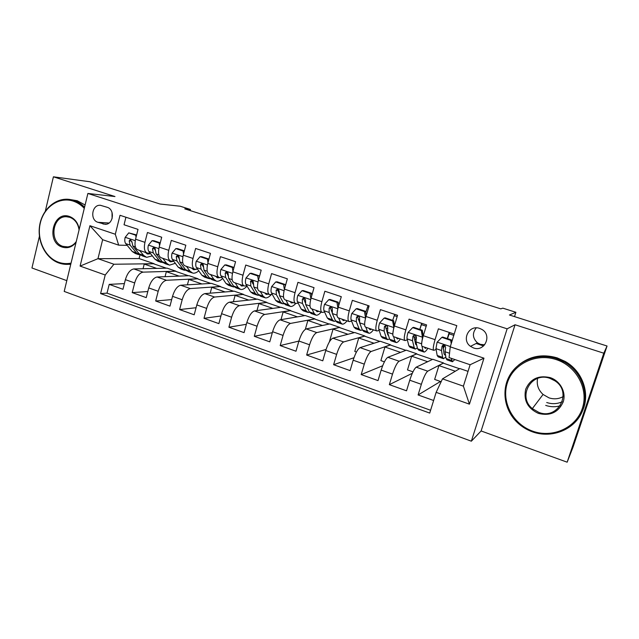 <?xml version="1.0" encoding="UTF-8"?>
<svg xmlns="http://www.w3.org/2000/svg" width="639" height="639" viewBox="0 0 639 639"><rect width="100%" height="100%" fill="white"/><g stroke="black" fill="none" stroke-linecap="round" stroke-linejoin="round"><path stroke-width="0.96" d="M479.649 328.398C469.042 324.404 461.15 339.98 470.48 346.346L473.523 347.943C484.602 352.241 492.389 335.243 481.918 329.444L479.649 328.398M476.263 327.879C472.133 333.127 472.525 338.111 477.437 342.831L480.368 344.357L484.689 344.812M567.16 462.189L573.047 447.084L607.05 346.011L603.799 353.207L515.05 324.764L507.134 328.821L471.35 441.19L481.111 430.966L567.16 462.189L603.799 353.207M507.134 328.821L87.886 193.457L64.204 291.424L471.35 441.19M39.426 236.222L31.95 267.989L66.807 280.641M87.886 193.457L114.98 196.54L53.412 176.811L45.353 211.054M53.412 176.811L89.939 181.748L160.07 204.025L180.182 206.221L190.414 209.448L184.775 208.865L500.792 308.861L502.805 308.15L515.897 312.287L509.435 315.003L607.05 346.011M454.201 334.053L438.386 328.821L435.063 339.652L423.306 335.707C421.444 342.24 421.101 345.803 422.291 346.402L433.657 350.268M423.306 335.707L426.588 324.916L409.088 319.125L405.861 329.852L394.351 325.994C392.554 332.472 392.346 336.042 393.72 336.705L404.814 340.475M394.351 325.994L397.546 315.299L380.421 309.627L377.274 320.267L366.003 316.489C364.278 322.911 364.19 326.489 365.748 327.208L376.571 330.882M366.003 316.489L369.118 305.889L352.353 300.338L349.285 310.881L338.255 307.175C336.593 313.557 336.625 317.128 338.358 317.91L348.91 321.497M338.255 307.175L341.29 296.68L324.868 291.24L321.88 301.688L311.081 298.062C309.476 304.388 309.627 307.966 311.52 308.805L321.824 312.303M311.081 298.062L314.037 287.654L297.95 282.334L295.042 292.686L284.467 289.14C282.925 295.41 283.181 298.988 285.234 299.875L295.29 303.293M284.467 289.14L287.342 278.82L271.583 273.604L268.755 283.868L258.388 280.393C256.902 286.615 257.269 290.194 259.474 291.128L269.291 294.467M258.388 280.393L261.191 270.161L245.751 265.057L242.996 275.225L232.836 271.823C231.406 277.997 231.869 281.575 234.225 282.558L243.81 285.817M232.836 271.823L235.567 261.678L220.439 256.67L217.747 266.759L207.787 263.42C206.421 269.546 206.98 273.125 209.472 274.155L218.826 277.334M207.787 263.42L210.455 253.371L195.622 248.459L193.002 258.46L183.241 255.185C181.923 261.263 182.57 264.842 185.198 265.92L194.344 269.019M183.241 255.185L185.837 245.216L171.292 240.408L168.744 250.32L159.167 247.109C157.897 253.148 158.64 256.718 161.395 257.837L170.325 260.872M159.167 247.109L161.699 237.229L147.441 232.508L144.949 242.341C143.711 248.347 144.502 251.926 147.329 253.06L150.189 253.148M165.046 276.679L166.332 271.695L175.845 271.16L167.098 268.164L133.847 268.931C130.188 269.642 127.369 273.22 125.38 279.658L122.96 289.291L109.205 284.371L124.389 283.596M175.845 271.16L143.08 272.142C139.47 272.877 136.666 276.479 134.669 282.941L132.217 292.606L147.801 291.536M132.217 292.606L146.243 297.63L148.727 287.917C150.74 281.416 153.52 277.781 157.05 277.007L189.08 275.705L197.986 278.756L166.459 280.273L157.05 277.007M210.199 293.181L211.757 287.342L220.535 286.488L211.469 283.381L180.709 285.234C177.299 286.072 174.575 289.771 172.53 296.328L169.982 306.129L155.684 301.009L171.691 299.579M233.379 301.76L235.104 295.386L243.499 294.363L234.265 291.192L204.831 293.628C201.549 294.531 198.881 298.293 196.804 304.915L194.192 314.795L179.607 309.572L196.061 307.726M256.974 310.578L258.899 303.581L266.886 302.383L257.477 299.156L229.425 302.183C226.286 303.158 223.666 306.992 221.565 313.669L218.881 323.63L204.009 318.31L220.942 315.97M280.984 319.668L283.149 311.936L290.705 310.554L281.128 307.263L254.506 310.913C251.518 311.96 248.954 315.858 246.822 322.599L244.066 332.647L228.898 327.216L246.358 324.292M305.346 329.293L307.862 320.451L314.979 318.877L305.218 315.53L280.098 319.819C277.262 320.938 274.762 324.9 272.597 331.713L269.77 341.849L254.29 336.306L272.326 332.671M329.357 341.921L333.055 329.125L339.716 327.36L329.764 323.941L306.217 328.901C303.533 330.099 301.097 334.141 298.892 341.018L295.993 351.234L280.194 345.579L298.876 341.074M356.434 352.049L354.781 351.466L358.743 337.975L364.925 336.002L354.781 332.52L332.863 338.175C330.347 339.453 327.975 343.566 325.746 350.507L322.767 360.819L306.64 355.044L326.066 349.461M384.406 361.842L380.876 360.604L384.942 347.001L390.621 344.812L380.285 341.266L360.069 347.64C357.728 348.998 355.428 353.191 353.159 360.204L350.1 370.604L333.63 364.709L353.958 357.736M412.986 371.842L407.498 369.925L411.66 356.203L416.828 353.798L406.284 350.18L387.849 357.305C385.684 358.751 383.456 363.016 381.156 370.101L378.016 380.596L361.195 374.574L382.657 365.764M441.15 381.707L434.648 379.43L438.921 365.596L443.546 362.96L432.795 359.278L416.213 367.177C414.24 368.711 412.091 373.056 409.751 380.213L406.524 390.804L389.343 384.654L412.315 373.288M435.063 339.652C433.17 346.202 432.779 349.765 433.889 350.34L436.094 349.437M442.923 346.45L444.648 345.691M405.861 329.852C404.032 336.354 403.776 339.924 405.07 340.563L407.323 339.844M414.04 337.528L416.356 336.729M377.274 320.267C375.516 326.713 375.381 330.283 376.866 330.986L379.175 330.411M385.892 328.574L387.777 328.063L387.394 326.385C386.084 325.307 385.085 325.475 384.39 326.888L384.135 331.106L386.355 338.151L387.729 339.66L389.542 338.886M349.285 310.881C347.6 317.271 347.584 320.85 349.245 321.609L351.618 321.153M358.359 319.692L359.645 319.412M321.88 301.688C320.259 308.03 320.363 311.608 322.192 312.423L324.628 312.072M331.425 310.913L332.168 310.786M295.042 292.686C293.477 298.98 293.692 302.559 295.681 303.429L298.181 303.158M268.755 283.868C267.246 290.114 267.565 293.692 269.714 294.611L272.278 294.411M242.996 275.225C241.542 281.424 241.965 285.002 244.258 285.968L246.886 285.841M215.391 276.168L217.603 277.797L221.997 277.43M193.002 258.46C191.66 264.562 192.275 268.14 194.847 269.195L197.595 269.179M168.744 250.32C167.45 256.375 168.153 259.953 170.861 261.047L173.664 261.087M483.587 345.955L476.143 343.486M97.943 222.308L105.283 224.329C113.51 224.529 115.164 209.416 107.12 207.268L100.435 205.303C91.92 204.336 89.652 220.016 97.943 222.308L109.029 223.011M468.044 371.363L459.832 368.543L442.484 378.871L463.395 386.164L470.12 364.741L449.081 357.584L450.239 346.841L456.805 325.634L120.012 215.295L115.316 234.249L118.67 245.16L127.161 245.352M450.239 346.841L483.971 358.175L469.433 404.167L436.141 392.354L429.72 413.082L100.603 293.573L105.211 274.994L80.099 266.088L89.923 225.711L115.316 234.249M443.546 362.96L427.731 371.187L416.213 367.177M416.828 353.798L399.119 361.227L387.849 357.305M390.621 344.812L371.115 351.482L360.069 347.64M364.925 336.002L343.678 341.937L332.863 338.175M339.716 327.36L316.808 332.592L306.217 328.901M314.979 318.877L290.481 323.43L280.098 319.819M290.705 310.554L264.682 314.452L254.506 310.913M266.886 302.383L239.401 305.658L229.425 302.183M243.499 294.363L214.608 297.031L204.831 293.628M220.535 286.488L190.302 288.572L180.709 285.234M109.205 284.371L107.017 293.141L430.59 410.27M427.731 371.187C425.838 372.753 423.713 377.138 421.357 384.319L418.098 394.95L433.617 400.501M389.343 384.654L392.522 374.119C394.838 367.01 397.035 362.712 399.119 361.227M361.195 374.574L364.286 364.142C366.562 357.097 368.839 352.88 371.115 351.482M333.63 364.709L336.641 354.365C338.886 347.392 341.234 343.247 343.678 341.937M306.64 355.044L309.572 344.788C311.784 337.887 314.196 333.822 316.808 332.592M280.194 345.579L283.053 335.411C285.226 328.574 287.71 324.58 290.481 323.43M254.29 336.306L257.07 326.225C259.21 319.452 261.75 315.53 264.682 314.452M228.898 327.216L231.606 317.224C233.722 310.514 236.318 306.656 239.401 305.658M204.009 318.31L206.653 308.397C208.737 301.752 211.389 297.966 214.608 297.031M179.607 309.572L182.187 299.747C184.24 293.165 186.947 289.435 190.302 288.572M155.684 301.009L158.192 291.264C160.221 284.738 162.977 281.08 166.459 280.273M125.923 217.228L124.046 224.768L138.024 229.393L135.564 239.194C134.342 245.184 135.164 248.755 138.048 249.913L146.77 252.868M118.67 245.16L102.639 239.705L97.967 258.675L113.918 264.242L105.211 274.994M139.981 255.041L139.086 258.563L97.967 258.675L80.099 266.088M139.086 258.563L154.087 263.707L113.918 264.242M514.515 316.617L515.897 312.287M190.126 210.558L190.414 209.448M143.048 268.715L144.23 264.083L154.087 263.707M154.031 263.947L166.364 268.18M175.781 271.407L188.377 275.728M187.419 284.826L188.832 279.451L197.986 278.756M197.922 279.003L210.798 283.42M220.471 286.735L233.618 291.248M243.427 294.611L256.862 299.22M266.814 302.638L280.545 307.343M290.633 310.81L304.667 315.618M314.907 319.133L329.253 324.053M339.636 327.615L354.302 332.647M364.845 336.266L379.846 341.41M390.541 345.076L405.877 350.34M416.74 354.062L432.435 359.445M443.466 363.232L459.513 368.735M107.017 293.141L100.603 293.573M144.23 264.083L156.763 268.404M418.098 394.95L440.487 381.475M166.332 271.695L179.136 276.104M188.832 279.451L201.916 283.956M211.757 287.342L225.128 291.951M235.104 295.386L248.771 300.098M219.816 277.534L219.313 277.502C216.877 276.487 216.357 272.909 217.747 266.759M258.899 303.581L272.869 308.397M283.149 311.936L297.431 316.856M307.862 320.451L322.471 325.483M333.055 329.125L347.999 334.277M358.743 337.975L374.031 343.239M384.942 347.001L400.581 352.385M394.582 314.707L394.287 315.634L397.162 316.593M411.66 356.203L427.667 361.714M419.799 329.404L421.66 323.278M438.921 365.596L455.311 371.235M436.141 392.354L442.484 378.871M447.268 338.566L449.177 332.392M102.639 239.705L89.923 225.711M483.971 358.175L470.12 364.741M469.433 404.167L463.395 386.164M112.033 212.42L112.081 218.674M515.05 324.764L481.111 430.966M560.219 405.805C555.371 407.171 550.53 407.035 545.69 405.406M136.043 237.301L135.7 235.2L128.751 232.876L125.124 237.412C124.525 240.184 124.725 242.245 125.723 243.611L132.249 251.51L135.356 253.515L138.615 254.626M139.598 250.432L143.583 255.376L146.619 257.357L152.322 255.856M145.109 252.309L147.705 254.042L150.66 253.739M136.626 234.96L128.751 232.876M145.628 257.022L142.329 255.896L139.262 253.899L132.84 246.023L131.953 241.822L130.252 239.697L129.182 240.887L130.084 245.088L136.538 252.972L140.532 255.097M131.93 242.333L131.267 240.951L129.182 240.887M135.7 235.2L136.562 235.232M84.284 208.354C81.073 204.911 77.391 202.499 73.245 201.117C59.299 196.445 43.987 206.884 40.297 223.091C36.407 239.234 44.858 257.461 58.596 262.262C62.678 263.699 66.831 263.987 71.041 263.124M70.825 264.043C66.768 264.722 62.79 264.378 58.876 262.996C45.776 258.388 37.182 241.822 39.554 226.046C41.791 210.255 54.682 198.114 68.429 199.296L73.884 200.406C77.854 201.724 81.417 203.977 84.572 207.164M76.049 242.413C72.199 247.125 67.598 248.683 62.231 247.093C45.593 242.093 53.093 210.287 69.555 216.517C74.843 218.586 78.062 222.843 79.22 229.305M79.068 229.92C78.086 223.554 75.011 219.353 69.835 217.308L66.464 216.733C52.158 215.83 48.995 242.325 62.87 246.35L67.67 246.902C71.129 246.462 73.988 244.673 76.257 241.55M69.244 199.376L77.223 200.734L85.099 204.983M70.753 264.338L68.812 264.306M556.138 359.565C535.889 352.816 513.237 363.974 507.334 382.921C501.136 401.771 512.774 424.176 532.63 431.141C552.384 438.394 575.891 428.026 582.281 408.569C588.974 389.215 576.482 366.027 556.138 359.565M532.447 431.844C526.368 429.648 521.057 426.277 516.536 421.748C503.899 409.04 501.264 388.879 510.345 374.342C519.347 359.765 539.052 352.832 556.521 358.575L564.469 362.113C582.185 372.122 590.093 395.086 581.746 412.61C573.59 430.231 551.225 438.681 532.447 431.844M550.203 377.625C560.315 380.924 566.45 392.418 563.167 402.027C558.334 412.435 550.091 416.229 538.453 413.417C527.63 408.377 523.381 400.31 525.697 389.207C530.346 378.855 538.509 374.997 550.203 377.625M538.845 412.395C558.302 420.262 572.848 391.835 554.788 380.756L550.011 378.392C531.576 371.339 517.087 396.507 532.343 408.617L538.845 412.395M563.183 396.603C558.702 399.04 553.965 399.455 548.981 397.857L543.07 394.463C538.254 389.974 536.425 384.63 537.583 378.424M518.429 365.188C529.627 356.091 542.535 353.655 557.152 357.864L565.052 361.378C582.448 370.939 590.524 393.528 582.56 410.733M562.256 401.747C557.24 404.008 552.064 404.263 546.72 402.514M159.566 245.576L159.151 243.028L152.066 240.663L148.36 245.224C147.737 248.012 147.897 250.081 148.847 251.439L155.021 259.274L157.993 261.239L161.371 262.397M162.809 258.316L166.571 263.212L169.471 265.161L175.326 263.308M168.089 260.113L170.565 261.806L173.808 261.279M160.261 242.844L153.887 240.719L152.066 240.663M168.52 264.834L165.094 263.667L162.17 261.71L156.108 253.899L155.309 249.689C155.293 248.307 154.686 247.605 153.496 247.557L152.489 248.739L153.288 252.94L159.399 260.768L163.304 262.837M155.269 250.36L154.494 248.771L152.489 248.739M159.151 243.028L160.205 243.052M183.545 254.01L183.058 251.007L175.837 248.595L172.051 253.188C171.404 255.999 171.532 258.076 172.418 259.418L178.233 267.19L181.053 269.115L184.567 270.313M186.468 266.351L190.007 271.2L192.754 273.109C194.583 273.46 196.588 272.701 198.769 270.84M191.524 268.068L193.865 269.722L196.876 269.203M184.359 250.879L177.586 248.627L175.837 248.595M191.844 272.797L188.297 271.583L185.518 269.674L179.815 261.926L179.128 257.717C179.096 256.247 178.441 255.536 177.155 255.592L176.244 256.742L176.947 260.952L182.69 268.707L186.508 270.72M179.072 258.563L178.177 256.742L176.244 256.742M183.058 251.007L184.328 251.023M208.002 262.613L207.443 259.138L200.079 256.686L196.205 261.311C195.542 264.139 195.622 266.223 196.453 267.557L201.892 275.257L204.56 277.134L208.202 278.38M210.598 274.538L213.889 279.347L216.485 281.208C218.346 281.543 220.415 280.625 222.676 278.452M208.937 259.083L201.756 256.686L200.079 256.686M215.615 280.912L211.94 279.658L209.312 277.789L203.993 270.113L203.41 265.896C203.354 264.306 202.627 263.611 201.245 263.811L200.47 264.905L201.069 269.123L206.437 276.807L209.081 278.676L210.167 278.756M203.33 266.958L202.323 264.873L200.47 264.905M207.443 259.138L208.921 259.13M232.947 271.383L232.308 267.437L224.8 264.929L220.838 269.586C220.151 272.446 220.191 274.53 220.958 275.856L226.006 283.476L228.514 285.313L232.292 286.599M235.2 282.893L238.235 287.646L240.671 289.459C242.572 289.779 244.697 288.66 247.053 286.112M239.729 284.427L241.806 286.016L243.731 285.785M232.308 267.437L233.89 267.398L226.398 264.905L224.8 264.929M239.857 289.187L236.039 287.885L233.57 286.056L228.65 278.46L228.171 274.243C228.059 272.47 227.244 271.807 225.743 272.262L225.176 273.236L225.671 277.454L230.639 285.058L233.123 286.887L234.281 286.927M228.075 275.553L226.941 273.165L225.176 273.236M258.404 280.337L257.685 275.904L250.017 273.348L245.967 278.037C245.256 280.912 245.256 283.005 245.951 284.323L250.592 291.863L252.94 293.652L256.854 294.986M260.289 291.408L263.068 296.113L265.329 297.878C267.094 298.149 269.099 297.023 271.343 294.507M264.546 292.854L266.479 294.403L268.308 294.132M257.685 275.904L259.178 275.832L251.534 273.284L250.017 273.348M259.178 275.832L259.346 276.887M264.562 297.622L260.608 296.272L258.308 294.491L253.803 286.975L253.435 282.757C253.196 280.721 252.277 280.146 250.672 281.024L250.76 285.945L255.32 293.469L257.637 295.25L258.867 295.25M253.308 284.371L252.309 282.702L252.253 280.928L250.672 281.024M284.371 289.475L283.572 284.547L275.744 281.935L271.607 286.655C270.872 289.555 270.824 291.656 271.455 292.958L275.665 300.41L277.845 302.151L281.903 303.533M285.889 300.098L288.389 304.747L290.481 306.464C292.015 306.688 293.78 305.674 295.785 303.437M289.858 301.448L291.64 302.95L293.365 302.638M283.572 284.547L284.978 284.443L277.182 281.839L275.744 281.935M284.978 284.443L285.274 286.24M289.763 306.225L285.665 304.819L283.54 303.094L279.467 295.665L279.211 291.448C278.716 289.084 277.693 288.652 276.144 290.17L276.36 294.611L280.489 302.055L282.63 303.789L283.948 303.717M279.043 293.437L277.693 290.034L276.144 290.17M310.873 298.812L309.987 293.365L302.007 290.697L297.774 295.45C297.015 298.373 296.911 300.474 297.47 301.768L301.241 309.132L303.237 310.818L307.447 312.255M312 308.964L314.22 313.557L316.129 315.219C317.551 315.402 319.22 314.348 321.145 312.072M315.674 310.211L317.303 311.672L318.917 311.313M309.987 293.365L311.313 293.221L303.349 290.569L302.007 290.697M311.313 293.221L311.728 295.785M315.466 314.995L311.217 313.541L309.276 311.864L305.65 304.531L305.546 299.827C304.611 297.71 303.541 297.51 302.335 299.236L302.479 303.461L306.161 310.81L308.126 312.487L309.532 312.327M305.314 302.798L303.821 299.052L302.335 299.236M337.935 308.349L336.961 302.367L328.805 299.643L324.476 304.42C323.693 307.375 323.542 309.484 324.029 310.754L327.336 318.022L329.149 319.66L333.502 321.153M338.654 318.014L340.579 322.543L342.296 324.149C343.606 324.292 345.18 323.19 347.025 320.858M342.017 319.157L343.478 320.57L344.988 320.163M336.961 302.367L338.183 302.183L330.067 299.475L328.805 299.643M338.183 302.183L338.734 305.53M341.689 323.949L337.28 322.439L335.531 320.818L332.368 313.581L332.296 308.333C331.122 306.672 330.059 306.648 329.125 308.262L329.133 312.487L332.352 319.74L334.125 321.361L335.643 321.074M332.136 312.559L330.507 308.038L329.125 308.262M365.564 318.094L364.494 311.552L356.171 308.781L351.746 313.589C350.931 316.561 350.723 318.677 351.138 319.931L353.958 327.104L355.572 328.686L360.092 330.227M365.788 312.319L368.08 305.546M364.981 320.786L364.853 321.585M365.859 327.248L367.473 331.713L368.991 333.262C370.181 333.358 371.658 332.216 373.424 329.82M368.903 328.278L370.197 329.652L371.586 329.189M364.494 311.552L365.628 311.337L357.329 308.573L356.171 308.781M365.628 311.337L366.299 315.482M368.447 333.079L363.879 331.521L362.321 329.956L359.653 322.823L359.549 317.192C358.279 315.882 357.249 315.978 356.466 317.479L356.346 321.705L359.078 328.845L360.66 330.419L362.313 329.932M360.931 326.249L357.752 317.216L356.466 317.479M393.88 327.655L392.618 320.938L384.119 318.102L379.582 322.943C378.743 325.946 378.48 328.063 378.815 329.309L381.132 336.37L382.545 337.895L387.226 339.493M386.907 331.873L387.386 331.218M392.697 320.363L394.287 315.634M393.72 327.695L392.817 333.846M393.64 336.697L394.926 341.074L396.236 342.568C397.306 342.616 398.68 341.418 400.357 338.958M396.34 337.6L397.45 338.91L398.72 338.406M392.618 320.938L393.64 320.682L385.173 317.855L384.119 318.102M393.64 320.682L394.455 325.634M395.749 342.4L391.02 340.787L389.662 339.277L387.514 332.248L387.785 328.031M388.64 335.938L387.793 334.74L385.565 326.577L384.39 326.888M422.866 337.216L422.459 337.36L421.341 330.523L412.658 327.631L408.017 332.504C407.147 335.523 406.835 337.648 407.075 338.878L408.864 345.827L410.07 347.289L414.919 348.942M414.711 340.355L416.42 337.328M419.831 329.412L421.86 323.35M422.459 337.36L421.58 344.389M421.996 346.282L422.954 350.627L424.048 352.057C424.991 352.065 426.261 350.811 427.842 348.295M424.352 347.105L425.278 348.367L426.421 347.808M421.341 330.523L422.259 330.227L413.617 327.344L412.658 327.631M422.259 330.227L423.21 336.018M423.625 351.913L418.721 350.236L417.579 348.798L415.957 341.889L416.38 337.664L415.869 335.858C414.535 334.932 413.553 335.148 412.914 336.497L412.514 340.715L414.2 347.648L415.366 349.094L417.371 347.888M423.481 335.124L423.178 335.826M416.788 345.403L415.622 344.189L413.968 336.146L412.914 336.497M451.23 343.63L450.687 340.323L441.821 337.36L437.068 342.264L435.95 348.654L437.188 355.484L438.17 356.882L443.202 358.599M443.194 348.614L444.768 345.419M447.516 338.646L449.568 332.52M451.278 358.327L452.444 361.754L454.832 359.533M450.687 340.323L451.501 339.98L442.659 337.033L441.821 337.36M451.501 339.98L451.797 341.801M452.085 361.626L447.004 359.893L446.086 358.519L445.024 351.73L445.591 347.512L444.976 345.579C443.642 344.772 442.667 345.012 442.052 346.322L441.501 350.531L442.635 357.337L443.578 358.727L445.83 356.858M445.495 354.733L444.816 355.012L444.033 353.83L442.987 345.915L442.052 346.322M143.08 272.142L133.847 268.931M134.669 282.941L125.38 279.658M421.357 384.319L409.751 380.213M392.522 374.119L381.156 370.101M364.286 364.142L353.159 360.204M336.641 354.365L325.746 350.507M309.572 344.788L298.892 341.018M283.053 335.411L272.597 331.713M257.07 326.225L246.822 322.599M231.606 317.224L221.565 313.669M206.653 308.397L196.804 304.915M182.187 299.747L172.53 296.328M158.192 291.264L148.727 287.917M144.949 242.341L135.564 239.194M106.362 224.201L103.015 224.001M135.244 240.671L125.212 237.301M136.538 252.972L132.249 251.51M143.583 255.376L139.262 253.899M130.084 245.088L125.723 243.611M135.38 246.878L132.84 246.023M158.839 248.603L148.448 245.112M159.399 260.768L155.021 259.274M166.571 263.212L162.17 261.71M153.288 252.94L148.847 251.439M158.871 254.833L156.108 253.899M182.898 256.686L172.139 253.076M182.69 268.707L178.233 267.19M190.007 271.2L185.518 269.674M176.947 260.952L172.418 259.418M182.826 262.948L179.815 261.926M207.435 264.937L196.301 261.191M206.437 276.807L201.892 275.257M213.889 279.347L209.312 277.789M201.069 269.123L196.453 267.557M207.26 271.216L203.993 270.113M232.468 273.348L220.934 269.474M230.639 285.058L226.006 283.476M238.235 287.646L233.57 286.056M225.671 277.454L220.958 275.856M232.173 279.65L228.65 278.46M258.012 281.927L246.071 277.917M255.32 293.469L250.592 291.863M263.068 296.113L258.308 294.491M250.76 285.945L245.951 284.323M257.597 288.261L253.803 286.975M252.054 281.623L250.376 281.727M284.075 290.689L271.711 286.536M280.489 302.055L275.665 300.41M288.389 304.747L283.54 303.094M276.36 294.611L271.455 292.958M283.532 297.047L279.467 295.665M277.677 290.25L276.096 290.394M310.674 299.627L297.878 295.33M306.161 310.81L301.241 309.132M314.22 313.557L309.276 311.864M302.479 303.461L297.47 301.768M310.011 306.009L305.65 304.531M337.831 308.757L324.588 304.308M332.352 319.74L327.336 318.022M340.579 322.543L335.531 320.818M329.133 312.487L324.029 310.754M337.033 315.163L332.368 313.581M365.564 318.078L351.849 313.469M367.681 306.816L368.743 307.167M359.078 328.845L353.958 327.104M367.473 331.713L362.321 329.956M356.346 321.705L351.138 319.931M364.629 324.5L359.653 322.823M393.696 327.527L379.694 322.823M386.355 338.151L381.132 336.37M394.926 341.074L389.662 339.277M384.135 331.106L378.815 329.309M392.809 334.045L387.514 332.248M422.435 337.184L408.129 332.384M421.436 324.636L426.197 326.217M414.2 347.648L408.864 345.827M422.954 350.627L417.579 348.798M412.514 340.715L407.075 338.878M421.436 343.742L415.957 341.889M450.327 346.562L437.18 342.145M449.145 333.822L453.794 335.363M442.635 357.337L437.188 355.484M451.573 360.388L446.086 358.519M441.501 350.531L435.95 348.654M449.544 353.255L445.024 351.73M477.437 342.831L470.48 346.346M100.834 205.343L100.435 205.303M146.874 253.755L147.705 254.042M66.464 216.733L67.71 216.821M565.052 361.378L564.469 362.113M532.343 408.617L543.07 394.463M169.766 261.535L170.565 261.806M154.015 247.565L153.496 247.557M193.106 269.466L193.865 269.722M177.898 255.592L177.155 255.592M216.885 277.55L217.603 277.797M202.283 263.795L201.245 263.811M241.119 285.785L241.806 286.016M227.228 272.214L225.743 272.262M265.84 294.188L266.479 294.403M291.041 302.75L291.64 302.95M316.752 311.489L317.303 311.672M342.975 320.403L343.478 320.57M369.733 329.492L370.197 329.652M397.051 338.774L397.45 338.91"/></g></svg>
